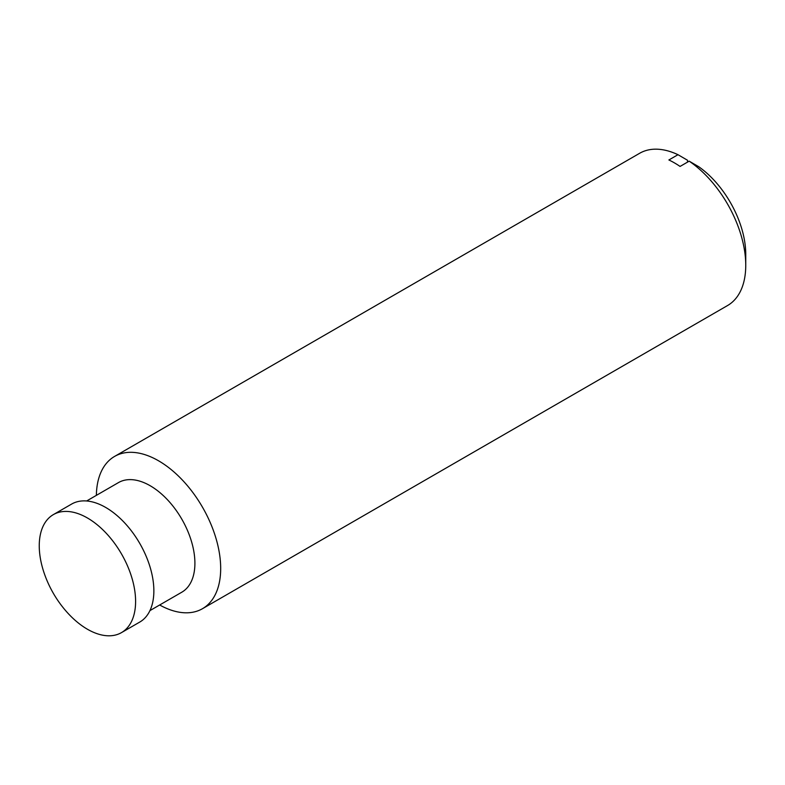 <?xml version="1.0" encoding="UTF-8"?>
<svg xmlns="http://www.w3.org/2000/svg" width="785" height="785" viewBox="0 0 785 785"><rect width="100%" height="100%" fill="white"/><g stroke="black" fill="none" stroke-linecap="round" stroke-linejoin="round"><path stroke-width="1.18" d="M159.669 604.99A87.91 50.76 -120 0 0 202.481 608.699L727.538 305.551A87.91 50.76 -120 0 0 745.75 265.31L745.75 254.301A74.428 42.969 -120 0 0 698.719 166.714L689.181 161.161L680.065 166.43A87.91 50.76 60 0 0 668.879 159.963L677.995 154.704L687.523 160.258L687.523 162.122M39.25 545.801A68.128 39.338 -120 0 0 44.588 574.335A114.286 114.286 0 0 0 65.381 610.347A68.128 39.338 -120 0 0 121.489 632.612A68.128 39.338 -120 0 0 135.599 601.428A68.128 39.338 -120 0 0 105.867 532.858A68.128 39.338 -120 0 0 53.36 514.607A68.128 39.338 -120 0 0 39.25 545.801M121.489 632.612L139.75 622.073A68.128 39.338 -120 0 0 153.86 590.879A68.128 39.338 -120 0 0 124.118 522.319A68.128 39.338 -120 0 0 71.621 504.068L53.36 514.607M149.935 610.612L181.796 592.214A63.3 36.542 -120 0 0 194.906 563.237A63.3 36.542 -120 0 0 167.274 499.545A63.3 36.542 -120 0 0 118.496 482.579L86.644 500.977M202.481 608.699A87.91 50.76 -120 0 0 220.683 568.448A87.91 50.76 -120 0 0 182.316 479.978A87.91 50.76 -120 0 0 114.571 456.428A87.91 50.76 -120 0 0 96.369 495.355M745.75 265.31A87.91 50.76 -120 0 0 689.181 161.161M677.995 154.704A87.91 50.76 -120 0 0 639.628 153.291L114.571 456.428"/></g></svg>

